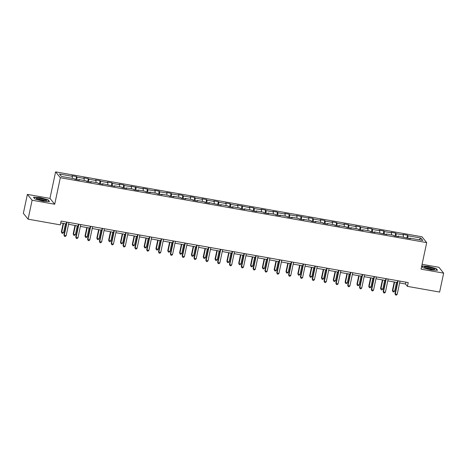 <?xml version="1.0" encoding="UTF-8"?>
<svg xmlns="http://www.w3.org/2000/svg" width="467" height="467" viewBox="0 0 467 467"><rect width="100%" height="100%" fill="white"/><g stroke="black" fill="none" stroke-linecap="round" stroke-linejoin="round"><path stroke-width="0.7" d="M27.378 194.389L32.118 200.226L54.703 204.231L49.963 198.393L27.378 194.389L23.35 213.326L28.09 219.169L60.301 224.872L61.107 221.084L408.222 282.576L407.417 286.364L439.622 292.068L443.65 273.131L438.91 267.293L422.086 264.31M49.963 198.393L55.596 171.879L421.958 236.781L426.698 242.618L60.336 177.717L55.596 171.879M420.855 238.053L407.971 235.771L407.504 235.199L402.957 234.393L403.424 234.965L396.15 233.681L395.683 233.103L391.136 232.297L391.603 232.875L384.323 231.585L383.856 231.007L379.309 230.202L379.776 230.78L372.503 229.49L372.036 228.912L367.488 228.106L367.955 228.684L360.682 227.394L360.209 226.822L355.661 226.016L356.134 226.588L348.855 225.298L348.388 224.726L343.84 223.921L344.307 224.493L337.034 223.208L336.567 222.631L332.019 221.825L332.486 222.403L325.207 221.113L324.74 220.535L320.193 219.729L320.66 220.307L313.386 219.017L312.919 218.439L308.372 217.634L308.839 218.212L296.551 215.544L297.018 216.116L289.738 214.832L289.271 214.254L284.724 213.448L285.191 214.026L277.918 212.736L277.451 212.158L272.903 211.353L273.37 211.93L266.097 210.64L265.624 210.062L261.076 209.257L261.549 209.835L254.27 208.545L253.803 207.967L249.255 207.167L249.722 207.739L237.434 205.071L237.901 205.643L230.622 204.359L230.155 203.781L225.608 202.976L226.081 203.554L218.801 202.264L218.334 201.686L213.787 200.88L214.254 201.458L206.98 200.168L206.513 199.59L201.966 198.784L202.433 199.362L195.153 198.072L194.686 197.5L190.139 196.695L190.606 197.267L183.333 195.977L182.866 195.404L178.318 194.599L178.785 195.171L171.512 193.887L171.045 193.309L166.497 192.503L166.964 193.081L159.685 191.791L159.218 191.213L154.67 190.408L155.137 190.985L147.864 189.695L147.397 189.117L142.849 188.312L143.316 188.89L131.023 186.222L131.496 186.794L124.216 185.51L123.749 184.932L119.202 184.126L119.669 184.704L112.395 183.414L111.928 182.836L107.381 182.031L107.848 182.609L100.568 181.319L100.101 180.741L95.554 179.935L96.021 180.513L88.748 179.223L88.281 178.651L83.733 177.845L84.2 178.417L76.927 177.127L76.46 176.555L71.912 175.75L72.379 176.322L59.496 174.039L61.44 176.438L74.323 178.721L74.79 179.299L79.337 180.104L78.87 179.526L86.15 180.817L86.617 181.394L91.164 182.2L90.697 181.622L97.971 182.912L98.438 183.49L102.985 184.296L102.518 183.718L114.812 186.386L114.339 185.813L121.618 187.098L122.085 187.676L126.633 188.481L126.166 187.903L133.439 189.193L133.906 189.771L138.454 190.577L137.987 189.999L145.266 191.289L145.733 191.867L150.281 192.673L149.814 192.095L157.087 193.385L157.554 193.957L162.102 194.762L161.635 194.19L168.908 195.48L169.375 196.052L173.922 196.858L173.455 196.286L180.735 197.57L181.202 198.148L185.749 198.954L185.282 198.376L192.556 199.666L193.023 200.244L197.57 201.049L197.103 200.471L204.377 201.762L204.844 202.339L209.391 203.145L208.924 202.567L221.218 205.235L220.751 204.663L228.024 205.947L228.491 206.525L233.039 207.33L232.572 206.753L239.845 208.043L240.318 208.621L244.866 209.426L244.393 208.848L251.672 210.138L252.139 210.716L256.687 211.522L256.22 210.944L263.493 212.234L263.96 212.806L268.507 213.612L268.04 213.04L275.32 214.33L275.787 214.902L280.334 215.707L279.867 215.135L287.141 216.419L287.608 216.997L292.155 217.803L291.688 217.225L298.962 218.515L299.429 219.093L303.976 219.899L303.509 219.321L310.788 220.611L311.256 221.189L315.803 221.994L315.336 221.416L322.609 222.706L323.076 223.279L327.624 224.084L327.157 223.512L334.43 224.802L334.903 225.374L339.451 226.18L338.978 225.608L346.257 226.892L346.724 227.47L351.272 228.275L350.805 227.698L358.078 228.988L358.545 229.566L363.092 230.371L362.626 229.793L369.905 231.083L370.372 231.661L374.919 232.467L374.452 231.889L386.74 234.557L386.273 233.985L393.547 235.269L394.014 235.847L398.561 236.652L398.094 236.074L410.388 238.748L409.921 238.17L422.804 240.452L420.855 238.053L419.092 239.799M78.654 179.982L78.87 179.526M76.927 177.127L76.833 179.661M84.2 178.417L84.13 180.46M90.475 182.077L90.697 181.622M88.748 179.223L88.654 181.756M96.021 180.513L95.951 182.556M102.302 184.173L102.518 183.718M100.568 181.319L100.481 183.846M107.848 182.609L107.772 184.646M114.123 186.263L114.339 185.813M112.395 183.414L112.302 185.942M119.669 184.704L119.599 186.742M125.944 188.359L126.166 187.903M124.216 185.51L124.129 188.038M131.496 186.794L131.42 188.837M137.771 190.454L137.987 189.999M136.043 187.6L135.95 190.133M143.316 188.89L143.241 190.933M149.592 192.55L149.814 192.095M147.864 189.695L147.77 192.229M155.137 190.985L155.067 193.023M161.413 194.646L161.635 194.19M159.685 191.791L159.597 194.319M166.964 193.081L166.888 195.118M173.239 196.735L173.455 196.286M171.512 193.887L171.418 196.414M178.785 195.171L178.709 197.214M185.06 198.831L185.282 198.376M183.333 195.977L183.239 198.51M190.606 197.267L190.536 199.31M196.881 200.927L197.103 200.471M195.153 198.072L195.066 200.606M202.433 199.362L202.357 201.405M208.708 203.022L208.924 202.567M206.98 200.168L206.887 202.701M214.254 201.458L214.184 203.495M220.529 205.118L220.751 204.663M218.801 202.264L218.714 204.791M226.081 203.554L226.005 205.591M232.356 207.208L232.572 206.753M230.622 204.359L230.535 206.887M237.901 205.643L237.826 207.687M244.177 209.304L244.393 208.848M242.449 206.449L242.355 208.982M249.722 207.739L249.652 209.782M255.998 211.399L256.22 210.944M254.27 208.545L254.182 211.078M261.549 209.835L261.473 211.878M267.825 213.495L268.04 213.04M266.097 210.64L266.003 213.168M273.37 211.93L273.294 213.968M279.645 215.585L279.867 215.135M277.918 212.736L277.824 215.264M285.191 214.026L285.121 216.063M291.466 217.68L291.688 217.225M289.738 214.832L289.651 217.359M297.018 216.116L296.942 218.159M303.293 219.776L303.509 219.321M301.565 216.922L301.472 219.455M308.839 218.212L308.769 220.255M315.114 221.872L315.336 221.416M313.386 219.017L313.293 221.551M320.66 220.307L320.59 222.345M326.941 223.967L327.157 223.512M325.207 221.113L325.12 223.64M332.486 222.403L332.411 224.44M338.762 226.057L338.978 225.608M337.034 223.208L336.941 225.736M344.307 224.493L344.237 226.536M350.583 228.153L350.805 227.698M348.855 225.298L348.767 227.832M356.134 226.588L356.058 228.632M362.41 230.249L362.626 229.793M360.682 227.394L360.588 229.927M367.955 228.684L367.879 230.727M374.23 232.344L374.452 231.889M372.503 229.49L372.409 232.017M379.776 230.78L379.706 232.817M386.051 234.434L386.273 233.985M384.323 231.585L384.236 234.113M391.603 232.875L391.527 234.913M397.878 236.53L398.094 236.074M396.15 233.681L396.057 236.209M403.424 234.965L403.348 237.008M409.699 238.625L409.921 238.17M407.971 235.771L407.878 238.304M32.118 200.226L28.09 219.169M54.703 204.231L60.336 177.717M426.698 242.618L421.065 269.132L443.65 273.131M399.612 282.955L405.49 283.994L407.417 286.364M60.716 222.922L66.285 223.903M68.567 224.312L78.106 225.999M80.388 226.407L89.927 228.094M92.215 228.497L101.753 230.19M104.036 230.593L113.574 232.286M115.857 232.689L125.401 234.376M127.684 234.784L137.222 236.471M139.505 236.874L149.043 238.567M151.331 238.97L160.87 240.663M163.152 241.065L172.691 242.752M174.973 243.161L184.512 244.848M186.8 245.257L196.338 246.944M198.621 247.347L208.159 249.039M210.442 249.442L219.98 251.135M222.269 251.538L231.807 253.225M234.09 253.634L243.628 255.321M245.916 255.729L255.455 257.416M257.737 257.819L267.276 259.512M269.558 259.915L279.097 261.608M281.385 262.01L290.923 263.697M293.206 264.106L302.744 265.793M305.027 266.196L314.565 267.889M316.854 268.291L326.392 269.984M328.675 270.387L338.213 272.074M340.496 272.483L350.04 274.17M352.322 274.578L361.861 276.266M364.143 276.668L373.682 278.361M375.97 278.764L385.508 280.457M387.791 280.86L397.329 282.547M72.379 176.322L72.303 178.365M405.881 282.161L405.49 283.994M407.504 235.199L406.88 238.123M395.683 233.103L395.059 236.033M383.856 231.007L383.232 233.938M372.036 228.912L371.411 231.842M360.209 226.822L359.59 229.746M348.388 224.726L347.763 227.657M336.567 222.631L335.942 225.561M324.74 220.535L324.121 223.465M312.919 218.439L312.295 221.37M301.098 216.349L300.474 219.274M289.271 214.254L288.653 217.184M277.451 212.158L276.826 215.089M265.624 210.062L265.005 212.993M253.803 207.967L253.178 210.897M241.982 205.877L241.357 208.807M230.155 203.781L229.536 206.712M218.334 201.686L217.71 204.616M206.513 199.59L205.889 202.52M194.686 197.5L194.068 200.425M182.866 195.404L182.241 198.335M171.045 193.309L170.42 196.239M159.218 191.213L158.599 194.144M147.397 189.117L146.772 192.048M135.57 187.028L134.951 189.958M123.749 184.932L123.125 187.862M111.928 182.836L111.304 185.767M100.101 180.741L99.483 183.671M88.281 178.651L87.656 181.575M76.46 176.555L75.835 179.486M421.689 266.184L422.933 267.714L430.959 269.891L437.561 270.305L436.131 268.548L428.105 266.371L421.736 265.968M34.891 198.977L42.923 201.149L49.52 201.563L48.095 199.806L40.063 197.634L33.466 197.214L34.891 198.977M436.061 268.887L436.131 268.548M48.019 200.15L48.095 199.806M397.721 280.714L394.977 293.626L395.298 294.017L398.112 280.784M397.189 294.356L396.314 295.121L395.561 294.986L395.298 294.017L397.189 294.356L400.003 281.116M395.561 294.986L394.977 293.626M394.212 281.998L392.414 290.468L392.735 290.865L394.627 291.198L396.501 282.401M394.603 282.068L392.735 290.865L392.998 291.828L392.414 290.468M394.627 291.198L393.751 291.963L392.998 291.828M424.818 267.013A5.102 0.846 12 0 0 424.672 267.509A5.102 0.846 12 0 0 429.261 269.097A5.102 0.846 12 0 0 434.182 269.552A5.102 0.846 12 0 0 434.222 269.541A5.102 0.846 12 0 0 431.181 267.813A5.102 0.846 12 0 0 424.818 267.013M433.078 269.622A3.864 0.642 12 0 0 429.693 268.391A3.864 0.642 12 0 0 425.811 268.011A3.864 0.642 12 0 0 425.688 268.052M422.985 267.725L421.724 266.172L428.116 266.575L435.898 268.683L437.194 270.282M42.293 200.571A5.102 0.846 12 0 0 46.186 200.798A5.102 0.846 12 0 0 40.629 198.516A5.102 0.846 12 0 0 36.63 198.767A5.102 0.846 12 0 0 42.293 200.571M45.036 200.886A3.864 0.642 12 0 0 40.682 199.456A3.864 0.642 12 0 0 37.646 199.316M33.677 197.471L40.08 197.839L47.856 199.946L49.152 201.54M34.943 198.989L33.682 197.436M385.894 278.618L383.15 291.531L383.471 291.928L386.285 278.688M385.368 292.26L384.493 293.025L383.734 292.891L383.471 291.928L385.368 292.26L388.182 279.027M383.734 292.891L383.15 291.531M374.073 276.528L371.329 289.435L371.65 289.832L374.464 276.592M373.542 290.165L372.672 290.935L371.913 290.801L371.65 289.832L373.542 290.165L376.355 276.931M371.913 290.801L371.329 289.435M382.391 279.902L380.587 288.373L382.806 289.108L384.674 280.305M382.782 279.972L380.909 288.769L381.171 289.738L380.587 288.373M382.806 289.108L381.93 289.873L381.171 289.738M370.57 277.807L368.767 286.283L369.088 286.674L370.979 287.012L372.853 278.215M370.956 277.877L369.088 286.674L369.35 287.643L368.767 286.283M370.979 287.012L370.109 287.777L369.35 287.643M362.252 274.433L359.508 287.339L359.823 287.736L362.637 274.503M361.721 288.075L360.845 288.839L360.092 288.705L359.823 287.736L361.721 288.075L364.534 274.835M360.092 288.705L359.508 287.339M350.425 272.337L347.682 285.249L348.003 285.641L350.816 272.407M349.9 285.979L349.024 286.744L348.265 286.61L348.003 285.641L349.9 285.979L352.713 272.74M348.265 286.61L347.682 285.249M338.604 270.241L335.861 283.154L336.182 283.551L338.995 270.311M338.073 283.883L337.203 284.648L336.444 284.514L336.182 283.551L338.073 283.883L340.887 270.644M336.444 284.514L335.861 283.154M358.744 275.711L356.946 284.187L357.267 284.578L359.158 284.917L361.026 276.12M359.135 275.781L357.267 284.578L357.529 285.547L356.946 284.187M359.158 284.917L358.282 285.681L357.529 285.547M346.923 273.621L345.119 282.091L345.44 282.488L347.337 282.821L349.205 274.024M347.308 273.691L345.44 282.488L345.703 283.451L345.119 282.091M347.337 282.821L346.461 283.586L345.703 283.451M335.096 271.525L333.298 279.996L333.619 280.393L335.51 280.725L337.384 271.928M335.487 271.596L333.619 280.393L333.882 281.362L333.298 279.996M335.51 280.725L334.641 281.496L333.882 281.362M323.275 269.43L321.477 277.906L323.689 278.636L325.557 269.833M323.666 269.5L321.792 278.297L322.055 279.266L321.477 277.906M323.689 278.636L322.814 279.4L322.055 279.266M311.454 267.334L309.65 275.81L309.971 276.201L311.868 276.54L313.736 267.743M311.839 267.404L309.971 276.201L310.234 277.17L309.65 275.81M311.868 276.54L310.993 277.305L310.234 277.17M299.627 265.244L297.829 273.715L298.15 274.111L300.042 274.444L301.916 265.647M300.018 265.309L298.15 274.111L298.413 275.075L297.829 273.715M300.042 274.444L299.172 275.209L298.413 275.075M287.806 263.149L286.002 271.619L286.324 272.016L288.221 272.349L290.089 263.551M288.197 263.219L286.324 272.016L286.586 272.979L286.002 271.619M288.221 272.349L287.345 273.113L286.586 272.979M275.985 261.053L274.182 269.523L274.503 269.92L276.4 270.253L278.268 261.456M276.371 261.123L274.503 269.92L274.765 270.889L274.182 269.523M276.4 270.253L275.524 271.023L274.765 270.889M264.159 258.957L262.361 267.433L262.682 267.825L264.573 268.163L266.441 259.366M264.55 259.027L262.682 267.825L262.944 268.794L262.361 267.433M264.573 268.163L263.697 268.928L262.944 268.794M252.338 256.862L250.534 265.338L250.855 265.729L252.752 266.067L254.62 257.27M252.729 256.932L250.855 265.729L251.118 266.698L250.534 265.338M252.752 266.067L251.876 266.832L251.118 266.698M240.511 254.772L238.713 263.242L239.034 263.639L240.925 263.972L242.799 255.175M240.902 254.836L239.034 263.639L239.297 264.602L238.713 263.242M240.925 263.972L240.056 264.736L239.297 264.602M228.69 252.676L226.892 261.146L227.207 261.543L229.104 261.876L230.972 253.079M229.081 252.746L227.207 261.543L227.476 262.512L226.892 261.146M229.104 261.876L228.229 262.647L227.476 262.512M216.869 250.581L215.065 259.051L217.283 259.786L219.151 250.983M217.254 250.651L215.386 259.448L215.649 260.417L215.065 259.051M217.283 259.786L216.408 260.551L215.649 260.417M205.042 248.485L203.244 256.961L205.457 257.691L207.33 248.893M205.433 248.555L203.565 257.352L203.828 258.321L203.244 256.961M205.457 257.691L204.587 258.455L203.828 258.321M193.221 246.395L191.417 254.865L193.636 255.595L195.504 246.798M193.612 246.459L191.739 255.256L192.001 256.225L191.417 254.865M193.636 255.595L192.76 256.36L192.001 256.225M181.4 244.299L179.597 252.77L179.918 253.167L181.815 253.499L183.683 244.702M181.786 244.369L179.918 253.167L180.18 254.13L179.597 252.77M181.815 253.499L180.939 254.264L180.18 254.13M169.574 242.204L167.776 250.674L168.097 251.071L169.988 251.404L171.862 242.607M169.965 242.274L168.097 251.071L168.359 252.04L167.776 250.674M169.988 251.404L169.118 252.174L168.359 252.04M157.753 240.108L155.949 248.584L158.167 249.314L160.035 240.511M158.144 240.178L156.27 248.975L156.533 249.944L155.949 248.584M158.167 249.314L157.291 250.078L156.533 249.944M145.932 238.012L144.128 246.488L144.449 246.88L146.34 247.218L148.214 238.421M146.317 238.082L144.449 246.88L144.712 247.849L144.128 246.488M146.34 247.218L145.47 247.983L144.712 247.849M326.783 268.146L324.034 281.058L324.355 281.455L327.169 268.216M326.252 281.788L325.376 282.553L324.618 282.418L324.355 281.455L326.252 281.788L329.066 268.554M324.618 282.418L324.034 281.058M314.956 266.056L312.213 278.962L312.534 279.359L315.348 266.12M314.431 279.692L313.555 280.463L312.797 280.328L312.534 279.359L314.431 279.692L317.245 266.459M312.797 280.328L312.213 278.962M303.136 263.96L300.392 276.873L300.713 277.264L303.527 264.03M302.604 277.602L301.735 278.367L300.976 278.233L300.713 277.264L302.604 277.602L305.418 264.363M300.976 278.233L300.392 276.873M291.315 261.864L288.565 274.777L288.886 275.168L291.7 261.934M290.783 275.507L289.908 276.271L289.149 276.137L288.886 275.168L290.783 275.507L293.597 262.267M289.149 276.137L288.565 274.777M279.488 259.769L276.744 272.681L277.065 273.078L279.879 259.839M278.957 273.411L278.087 274.176L277.328 274.041L277.065 273.078L278.957 273.411L281.77 260.177M277.328 274.041L276.744 272.681M267.667 257.673L264.923 270.586L265.244 270.983L268.052 257.743M267.136 271.315L266.26 272.08L265.507 271.946L265.244 270.983L267.136 271.315L269.949 258.082M265.507 271.946L264.923 270.586M255.84 255.583L253.096 268.49L253.418 268.887L256.231 255.653M255.315 269.226L254.439 269.99L253.68 269.856L253.418 268.887L255.315 269.226L258.128 255.986M253.68 269.856L253.096 268.49M244.019 253.488L241.276 266.4L241.597 266.791L244.41 253.558M243.488 267.13L242.618 267.895L241.859 267.76L241.597 266.791L243.488 267.13L246.302 253.89M241.859 267.76L241.276 266.4M232.198 251.392L229.455 264.304L229.77 264.696L232.584 251.462M231.667 265.034L230.791 265.799L230.033 265.665L229.77 264.696L231.667 265.034L234.481 251.795M230.033 265.665L229.455 264.304M220.371 249.296L217.628 262.209L217.949 262.606L220.763 249.366M219.846 262.939L218.97 263.703L218.212 263.569L217.949 262.606L219.846 262.939L222.66 249.705M218.212 263.569L217.628 262.209M208.551 247.206L205.807 260.113L206.128 260.51L208.942 247.271M208.019 260.843L207.15 261.613L206.391 261.479L206.128 260.51L208.019 260.843L210.833 247.609M206.391 261.479L205.807 260.113M196.73 245.111L193.98 258.023L194.301 258.414L197.115 245.181M196.198 258.753L195.323 259.518L194.564 259.383L194.301 258.414L196.198 258.753L199.012 245.514M194.564 259.383L193.98 258.023M184.903 243.015L182.159 255.928L182.48 256.319L185.294 243.085M184.377 256.657L183.502 257.422L182.743 257.288L182.48 256.319L184.377 256.657L187.185 243.418M182.743 257.288L182.159 255.928M173.082 240.919L170.338 253.832L170.659 254.229L173.473 240.99M172.551 254.562L171.675 255.326L170.922 255.192L170.659 254.229L172.551 254.562L175.364 241.328M170.922 255.192L170.338 253.832M161.255 238.824L158.511 251.736L158.833 252.133L161.646 238.894M160.73 252.466L159.854 253.231L159.095 253.096L158.833 252.133L160.73 252.466L163.543 239.232M159.095 253.096L158.511 251.736M149.434 236.734L146.691 249.641L147.012 250.038L149.825 236.798M148.903 250.37L148.033 251.141L147.274 251.007L147.012 250.038L148.903 250.37L151.717 237.137M147.274 251.007L146.691 249.641M137.613 234.638L134.87 247.551L135.185 247.942L137.999 234.708M137.082 248.281L136.206 249.045L135.453 248.911L135.185 247.942L137.082 248.281L139.896 235.041M135.453 248.911L134.87 247.551M125.786 232.543L123.043 245.455L123.364 245.846L126.178 232.613M125.261 246.185L124.385 246.95L123.627 246.815L123.364 245.846L125.261 246.185L128.075 232.945M123.627 246.815L123.043 245.455M113.966 230.447L111.222 243.36L111.543 243.756L114.357 230.517M113.434 244.089L112.565 244.854L111.806 244.72L111.543 243.756L113.434 244.089L116.248 230.856M111.806 244.72L111.222 243.36M102.145 228.357L99.395 241.264L99.716 241.661L102.53 228.421M101.613 241.994L100.738 242.764L99.979 242.63L99.716 241.661L101.613 241.994L104.427 228.76M99.979 242.63L99.395 241.264M134.105 235.923L132.307 244.393L132.628 244.79L134.519 245.122L136.387 236.325M134.496 235.987L132.628 244.79L132.891 245.753L132.307 244.393M134.519 245.122L133.644 245.887L132.891 245.753M122.284 233.827L120.48 242.297L120.801 242.694L122.698 243.027L124.566 234.23M122.675 233.897L120.801 242.694L121.064 243.657L120.48 242.297M122.698 243.027L121.823 243.792L121.064 243.657M110.457 231.731L108.659 240.201L110.872 240.937L112.745 232.134M110.848 231.801L108.98 240.598L109.243 241.567L108.659 240.201M110.872 240.937L110.002 241.702L109.243 241.567M98.636 229.636L96.838 238.112L97.154 238.503L99.051 238.841L100.919 230.044M99.027 229.706L97.154 238.503L97.416 239.472L96.838 238.112M99.051 238.841L98.175 239.606L97.416 239.472M90.318 226.262L87.574 239.168L87.895 239.565L90.709 226.332M89.792 239.904L88.917 240.668L88.158 240.534L87.895 239.565L89.792 239.904L92.606 226.664M88.158 240.534L87.574 239.168M86.815 227.54L85.012 236.016L85.333 236.407L87.23 236.746L89.098 227.949M87.201 227.61L85.333 236.407L85.595 237.376L85.012 236.016M87.23 236.746L86.354 237.51L85.595 237.376M78.497 224.166L75.753 237.078L76.074 237.47L78.888 224.236M77.966 237.808L77.096 238.573L76.337 238.439L76.074 237.47L77.966 237.808L80.779 224.569M76.337 238.439L75.753 237.078M74.989 225.45L73.191 233.92L73.512 234.317L75.403 234.65L77.277 225.853M75.38 225.52L73.512 234.317L73.774 235.28L73.191 233.92M75.403 234.65L74.533 235.415L73.774 235.28M66.676 222.07L63.926 234.983L64.248 235.38L67.061 222.14M66.145 235.712L65.269 236.477L64.51 236.343L64.248 235.38L66.145 235.712L68.958 222.473M64.51 236.343L63.926 234.983M63.168 223.354L61.364 231.825L61.685 232.222L63.582 232.554L65.45 223.757M63.559 223.424L61.685 232.222L61.948 233.191L61.364 231.825M63.582 232.554L62.706 233.325L61.948 233.191"/></g></svg>
